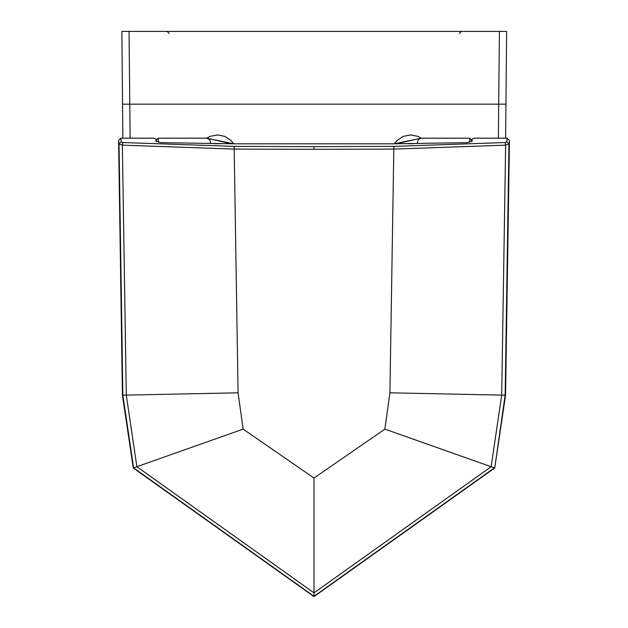 <?xml version="1.0" encoding="UTF-8"?>
<svg xmlns="http://www.w3.org/2000/svg" width="628" height="628" viewBox="0 0 628 628"><rect width="100%" height="100%" fill="white"/><g stroke="black" fill="none" stroke-linecap="round" stroke-linejoin="round"><path stroke-width="0.94" d="M122.436 395.193L122.853 395.185L133.607 467.868L314 596.317L494.393 467.868L491.127 466.714L314 592.863L136.873 466.714L126.299 395.106L122.853 395.185L119.022 144.008L122.358 145.147L122.845 142.54L121.212 141.81L119.022 144.008L118.59 140.389L122.436 395.193L133.262 467.986L314 596.6L494.738 467.986L505.564 395.193L509.434 141.755L509.41 140.389L507.118 138.184L506.788 141.81L508.978 144.008L509.41 140.389M505.642 145.147L505.148 142.54L393.787 146.371L393.819 149.087L505.642 145.147L501.701 395.106L505.148 395.185L508.978 144.008L505.642 145.147M393.787 146.371L314 146.614L314 149.323L393.819 149.087L389.917 392.814L384.862 429.12L314 478.049L314 596.6M505.564 395.193L505.148 395.185L494.738 467.986M505.148 142.54L506.788 141.81M121.212 141.81L120.882 138.184L153.797 138.184L155.877 139.031L155.94 140.798L160.674 142.635L234.189 143.812L393.811 143.812L467.326 142.635L472.06 140.798L472.123 139.031L474.203 138.184L507.118 138.184M314 478.049L243.138 429.12L238.083 392.814L126.299 395.106L122.358 145.147L234.181 149.087L234.213 146.371L122.845 142.54M314 149.323L234.181 149.087L238.083 392.814M120.882 138.184L118.59 140.389M233.663 143.812L231.049 140.562L224.8 136.386L217.421 134.918L210.042 136.386L206.683 138.184M421.317 138.184L417.958 136.386L410.579 134.918L403.2 136.386L396.951 140.562L394.337 143.812M130.129 138.184L129.046 31.4L121.856 31.4L506.623 31.4L505.619 138.184L506.623 31.4L503.468 31.4M121.863 32.75L121.926 40.749M454.13 31.4L499.433 31.4L498.349 138.184M122.86 138.184L121.856 31.4M210.78 143.663L209.776 139.675L206.73 138.184L158.334 138.184L156.082 140.028L156.058 141.755M158.366 142.43L158.334 138.184L156.082 140.028M156.129 140.382L156.176 141.488M469.634 142.43L469.666 138.184L471.918 140.028L471.824 141.488M417.212 143.663L418.224 139.675L421.27 138.184L469.666 138.184L471.871 140.382M471.942 141.755L471.918 140.028M133.262 467.986L243.138 429.12M384.862 429.12L491.127 466.714L501.701 395.106L389.917 392.814M314 146.614L234.213 146.371M209.462 138.725L231.371 143.804M206.761 138.184L233.616 143.812M214.352 143.694L220.64 143.741M394.384 143.812L421.239 138.184M396.629 143.804L418.538 138.725M407.36 143.741L413.648 143.694M122.499 104.169L505.98 104.169M169.207 33.402L167.134 31.4M459.272 33.402L461.345 31.4"/></g></svg>
